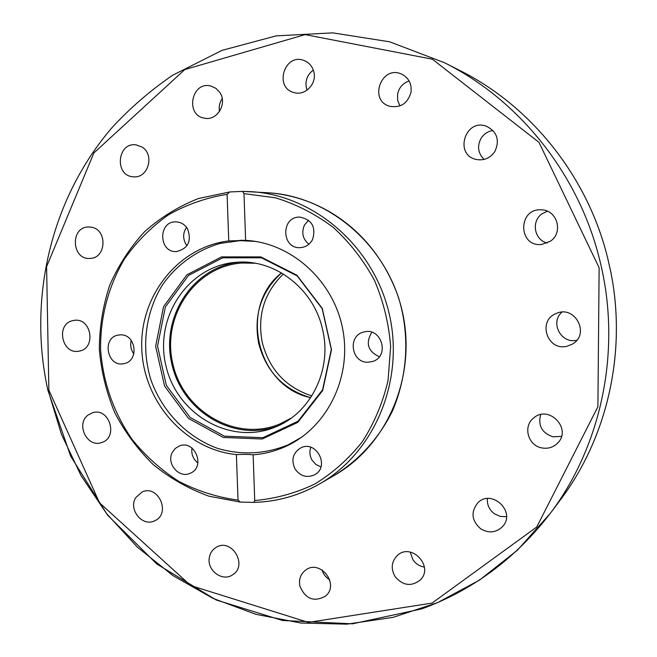 <?xml version="1.0" encoding="UTF-8"?>
<svg xmlns="http://www.w3.org/2000/svg" width="657" height="657" viewBox="0 0 657 657"><rect width="100%" height="100%" fill="white"/><g stroke="black" fill="none" stroke-linecap="round" stroke-linejoin="round"><path stroke-width="0.99" d="M258.661 343.291C266.118 371.492 283.463 389.617 310.704 397.674C256.682 386.62 237.998 306.77 281.5 272.893C261.067 291.749 253.454 315.212 258.661 343.291M283.323 273.985C264.204 292.677 257.174 315.5 262.25 342.453C269.337 369.579 285.877 387.392 311.845 395.892M547.404 211.226L542.173 213.739C530.889 221.113 534.207 240.15 547.256 243.016M492.955 130.48C487.847 131.318 483.872 133.946 481.039 138.364C476.966 146.273 477.992 153.286 484.102 159.405M409.122 80.975C402.79 83.193 398.939 87.66 397.559 94.378L397.674 100.414L399.932 105.917M222.206 98.616C219.569 102.525 218.666 106.812 219.52 111.485M313.34 70.102C307.443 74.479 305.111 80.326 306.334 87.652L307.098 90.124M610.829 272.187L607.725 258.283M142.011 147.061C155.093 154.724 148.03 178.745 133.338 176.79C114.121 176.051 117.143 141.764 136.204 144.901L142.011 147.061M91.2 227.191C107.682 229.318 106.491 258.439 89.96 258.406C71.301 260.057 70.085 226.337 88.859 226.985L91.2 227.191M72.812 320.632L74.027 320.402C91.495 317.208 96.62 348.744 79.037 351.125C61.791 355.035 55.451 323.983 72.812 320.632M88.399 414.83L92.662 412.727C109.505 407.209 118.671 437.792 101.58 442.547C86.995 448.14 75.358 423.601 88.399 414.83M135.794 497.579L142.06 492.003C158.222 484.209 171.329 513.602 154.83 520.705C142.626 527.399 127.951 509.487 135.794 497.579M209.32 557.711C210.1 553.153 212.359 549.728 216.087 547.429C231.486 537.442 248.412 565.406 232.603 574.809C222.526 582.118 206.783 570.481 209.32 557.711M299.871 586.052C298.68 579.54 300.487 574.317 305.275 570.375C319.869 558.36 340.334 584.664 325.305 596.252C313.808 602.362 305.324 598.962 299.871 586.052M322.02 569.874C323.31 574.218 325.897 577.544 329.765 579.852M395.169 576.731C390.677 568.847 391.358 561.809 397.206 555.617C411.134 541.935 434.507 566.58 420.225 580.032C411.339 586.816 402.987 585.716 395.169 576.731M410.206 552.077L412.982 559.838C415.824 563.878 419.618 566.285 424.381 567.065M480.71 528.836C471.603 520.714 470.617 512.074 477.746 502.909C491.551 488.315 516.525 511.91 502.605 526.536C496.134 532.77 488.841 533.533 480.71 528.836M487.379 498.556C486.96 504.921 489.391 510.054 494.688 513.963L500.363 516.451L506.481 516.673M541.836 447.918C528.047 445.66 522.701 426.311 533.574 418.066C548.718 404.277 572.419 428.906 557.571 443.147C553.219 447.409 547.971 449.002 541.836 447.918M540.637 414.616C537.845 425.629 541.968 433.037 552.997 436.839L561.472 436.363M566.851 346.296C547.158 351.265 537.204 320.567 556.2 313.512C574.85 304.618 590.528 334.052 572.428 344.087L566.851 346.296M561.94 312.165C549.671 322.464 561.144 344.194 576.797 340.227M550.279 241.3L541.623 244.47C517.683 247.196 517.806 207.555 541.779 209.862C557.423 210.191 563.558 232.833 550.279 241.3M494.877 151.496C490.27 158.132 484.102 160.801 476.374 159.487C453.823 155.118 465.057 117.94 486.517 126.275C497.144 131.811 499.936 140.22 494.877 151.496M411.027 92.185C407.734 103.502 400.565 108.183 389.527 106.22C368.478 100.381 381.347 64.944 401.345 73.995C408.646 77.625 411.873 83.685 411.027 92.185M219.569 92.12C227.889 103.141 217.204 121.315 204.368 118.161C184.642 115.172 191.762 80.515 211.037 86.075L215.808 88.276L219.569 92.12M313.89 72.032C316.994 83.874 305.004 96.168 293.999 92.555C273.747 87.66 284.465 52.757 303.961 60.469C309.135 62.505 312.445 66.357 313.89 72.032M291.338 418.033L279.66 424.061C236.142 442.218 183.5 411.775 172.898 364.109C161.252 316.69 194.924 266.052 241.973 263.022L255.113 263.235M277.722 425.999C233.966 442.514 182.49 411.652 171.92 364.339C160.398 317.249 192.846 266.758 239.378 262.143M322.686 330.003C332.237 369.973 310.58 413.327 275.217 427.083C230.697 445.75 176.782 414.567 165.925 365.735C153.993 317.159 188.477 265.297 236.66 262.283C275.053 258.833 314.21 289.129 322.686 330.003M301.506 437.316L288.029 444.888C264.911 454.225 241.39 455.383 217.467 448.345C186.892 437.143 162.271 411.66 150.954 379.992C140.984 347.849 145.246 312.428 162.665 284.588C176.856 264.557 196.96 250.071 220.259 243.369L240.24 240.643L255.672 241.448M222.657 257.799L188.452 275.472L165.359 306.983L157.557 346.083L166.344 385.363L190.078 417.441L224.398 436.174L262.89 437.685L298.015 421.26L322.587 389.798L331.309 349.499L322.193 308.691L297.136 275.891L261.478 257.799L222.657 257.799M221.516 256.903L260.804 256.895L296.898 275.209L322.275 308.42L331.506 349.738L322.669 390.529L297.793 422.377L262.233 438.999L223.29 437.455L188.559 418.493L164.546 386.02L155.643 346.272L163.536 306.696L186.9 274.807L221.516 256.903M243.821 240.232L239.846 240.651M287.667 445.052L291.002 443.82M234.524 240.979L241.743 240.224M236.397 454.595C185.619 449.585 143.661 402.035 141.789 349.171C139.391 296.323 177.833 247.073 228.759 240.938L227.092 194.357L229.687 191.959L242.54 191.384L243.985 193.618L245.619 240.372C291.117 242.597 333.37 280.449 342.65 328.787C352.193 377.077 327.227 427.6 285.918 446.349C275.447 451.137 264.516 453.962 253.134 454.816L254.735 500.519L253.783 502.408L240.232 502.079L238.031 500.125L236.397 454.595C243.919 454.274 249.496 454.348 253.134 454.816M245.619 240.372L228.759 240.938M312.543 239.591C309.833 244.503 305.784 247.18 300.413 247.623C281.229 249.233 280.711 216.112 299.97 217.114C312.018 219.75 316.214 227.24 312.543 239.591M294.985 468.852C290.969 459.884 292.866 452.911 300.684 447.934C316.362 439.566 330.405 466.922 314.457 474.855C306.655 478.173 300.167 476.177 294.985 468.852M368.134 362.229C351.265 363.124 347.233 335.653 363.715 332.072C381.265 326.578 390.348 356.176 372.724 361.44L368.134 362.229M172.348 452.32L175.255 448.468L179.295 445.988C194.907 439.303 206.035 467.25 190.144 473.286C179 478.756 166.049 463.431 172.348 452.32M120.412 334.865C135.999 333.887 139.465 361.063 124.091 363.592C107.19 367.928 101.227 337.304 118.539 335.037L120.412 334.865M187.574 228.866C191.869 240.963 188.222 248.527 176.643 251.557C158.624 253.035 157.811 221.105 175.92 221.869C180.889 222.066 184.773 224.398 187.574 228.866M308.519 220.226L304.38 225.228C301.292 232.75 302.787 239.099 308.864 244.264M186.539 227.322C183.016 232.627 182.736 238.138 185.701 243.862L186.982 245.71M131.252 340.425C129.996 345.319 130.866 349.803 133.864 353.877M191.984 448.066C191.154 454.159 193.125 459.12 197.905 462.947M310.81 447.286C309.299 451.646 309.702 455.901 312.001 460.056L315.803 464.409L320.895 466.955M371.796 332.27C365.341 343.168 367.846 351.331 379.303 356.767M607.799 258.53C587.974 176.971 531.414 106.27 459.818 70.471C531.48 106.303 588.089 177.127 607.865 258.825M48.109 390.315L61.405 434.178L81.025 475.578L106.557 513.577L137.494 547.256L173.21 575.77L212.95 598.346L255.844 614.295L300.898 623.041L347.011 624.15L393.001 617.366L437.603 602.625L479.511 580.09L517.429 550.188L550.106 513.602C602.116 444.912 621.933 348.571 599.841 260.525C579.072 174.663 519.63 100.275 444.625 62.776L459.818 70.471M48.873 390.151L46.59 266.685L93.877 152.958L184.781 69.576L305.094 34.607L432.38 59.204L538.978 142.339L599.135 267.76L597.903 406.749L536.736 527.021L432.06 603.085L308.404 622.401L190.727 585.559L99.494 502.802L48.873 390.151M610.723 271.637C627.033 351.922 607.388 437.652 560.314 499.969L550.106 513.602C515.458 558.54 472.67 590.298 421.769 608.875L352.546 623.813L282.543 620.487L216.112 599.956L156.826 564.026L107.551 515.113L70.619 456.098L47.904 390.365C27.643 298.697 50.819 198.857 112.019 127.63C130.185 107.953 150.371 90.502 172.553 75.292L222.033 50.359L276.104 35.889L332.738 32.858L389.724 41.818L444.625 62.776M243.985 193.618L275.488 197.823C296.184 204.171 315.442 214.026 333.263 227.412C349.828 242.597 363.576 260.271 374.506 280.449C383.516 301.637 388.887 323.72 390.644 346.691L388.032 380.641C382.826 402.733 374.26 423.075 362.336 441.685C348.736 458.849 332.844 472.991 314.654 484.094C295.543 493.21 275.57 498.688 254.735 500.519M238.031 500.125C217.319 497.308 197.601 491.066 178.868 481.409C161.072 469.985 145.452 455.942 132.008 439.278C113.513 412.284 103.042 382.382 100.603 349.581C100.168 317.29 108.454 285.811 124.723 258.612C136.919 241.406 151.562 226.78 168.644 214.732C186.843 204.467 206.323 197.675 227.092 194.357M254.029 502.375C277.32 501.718 299.247 495.526 319.828 483.774C374.621 452.402 404.926 380.378 389.141 313.512C373.619 246.589 314.506 195.49 251.483 191.68L242.622 191.384M242.581 191.384L268.738 192.813C329.871 196.509 387.08 245.866 402.068 310.49C417.31 375.057 387.934 444.666 334.791 475.11L319.828 483.774C299.173 495.567 277.164 501.776 253.783 502.408M610.788 271.932C627 352.111 607.347 437.71 560.314 499.969M246.892 240.446L240.24 240.643M294.081 442.104L288.029 444.888M229.687 191.959L198.422 198.537C178.532 206.388 160.579 217.442 144.581 231.691C130.045 247.475 118.424 265.321 109.735 285.228C102.903 305.916 99.437 327.252 99.338 349.253C101.203 371.197 106.344 392.344 114.77 412.695C124.953 432.183 137.83 449.536 153.401 464.745C170.27 478.411 188.789 488.898 208.959 496.199L240.232 502.079M268.738 192.813C323.458 196.944 376.223 233.473 398.627 297.876C409.336 333.083 408.629 372.478 392.599 410.691C379.352 437.71 359.322 459.908 334.791 475.11"/></g></svg>
